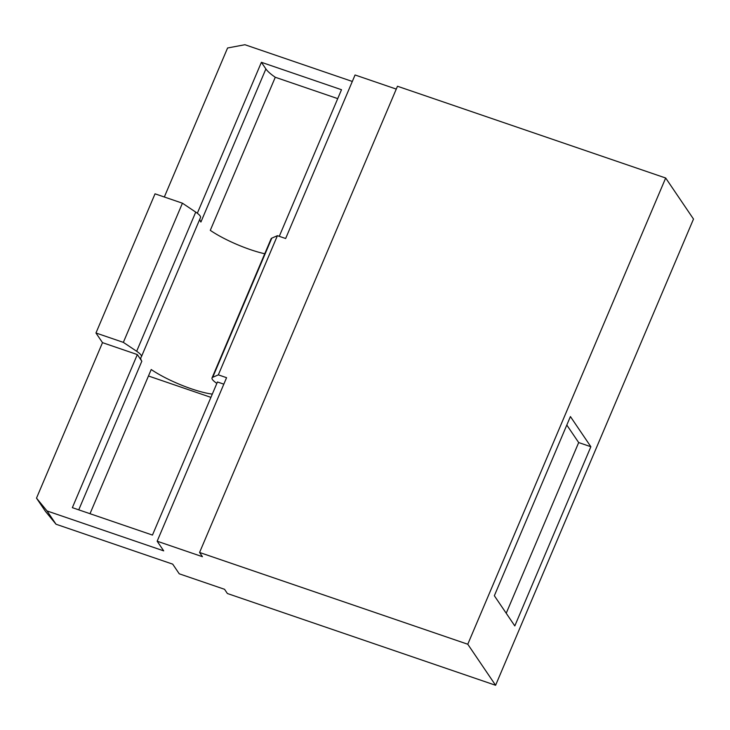 <?xml version="1.0" encoding="UTF-8"?>
<svg xmlns="http://www.w3.org/2000/svg" width="730" height="730" viewBox="0 0 730 730"><rect width="100%" height="100%" fill="white"/><g stroke="black" fill="none" stroke-linecap="round" stroke-linejoin="round"><path stroke-width="1.09" d="M396.271 89.087L355.063 74.98L285.649 238.509L277.409 235.69L218.334 374.864L226.574 377.684L157.16 541.213L163.703 550.867L47.021 510.945L56.027 524.231L45.497 511.429L36.5 498.143L102.501 342.653L95.959 332.999L123.352 342.37L182.427 203.196L195.731 212.111A19.354 4.17 23 0 1 200.504 217.531L141.428 356.696A19.354 4.17 23 0 1 141.273 356.952A44.512 9.599 23 0 0 140.917 357.517A44.512 9.599 23 0 0 141.83 361.213L137.331 354.57L72.352 507.66L152.46 535.072L217.449 381.982L223.827 384.162M195.731 212.111L136.656 351.276A19.354 4.17 23 0 1 141.428 356.696M56.027 524.231L172.709 564.144L179.251 573.807L224.539 589.292L227.395 593.517L495.597 685.278L467.775 644.234L199.573 552.473L202.438 556.698L157.16 541.213M90.009 513.701L151.21 369.517A44.512 9.599 23 0 0 212.293 394.109M182.427 203.196L155.034 193.824L95.959 332.999M136.656 351.276L123.352 342.37M102.501 342.653L137.331 354.57M199.573 552.473L397.476 86.249L665.678 178.011L693.5 219.055L495.597 685.278M210.915 397.366L148.464 375.996M264.744 253.757A44.512 9.599 23 0 1 210.286 230.342L275.274 77.261A44.512 9.599 23 0 1 265.893 68.948L261.395 62.306L197.328 213.242M665.678 178.011L467.775 644.234M216.819 383.451A44.512 9.599 23 0 0 215.323 382.283A19.354 4.17 23 0 1 212.038 377.921L271.113 238.746A19.354 4.17 23 0 1 271.797 238.135L277.409 235.69M218.334 374.864L212.722 377.3A19.354 4.17 23 0 0 212.038 377.921M279.271 236.328L341.503 89.717L261.395 62.306M337.725 98.623L275.274 77.261M494.347 595.735L570.413 416.556L590.871 446.733L514.805 625.92L494.347 595.735M164.323 197.009L227.577 47.988L244.924 44.722L352.316 81.459M566.799 425.052L578.68 442.562L506.219 613.255M590.871 446.733L578.68 442.562M265.893 68.948L200.905 222.039A44.512 9.599 23 0 1 199.819 219.146M36.5 498.143L47.021 510.945M271.797 238.135L212.722 377.3M78.74 509.85L141.83 361.213"/></g></svg>

